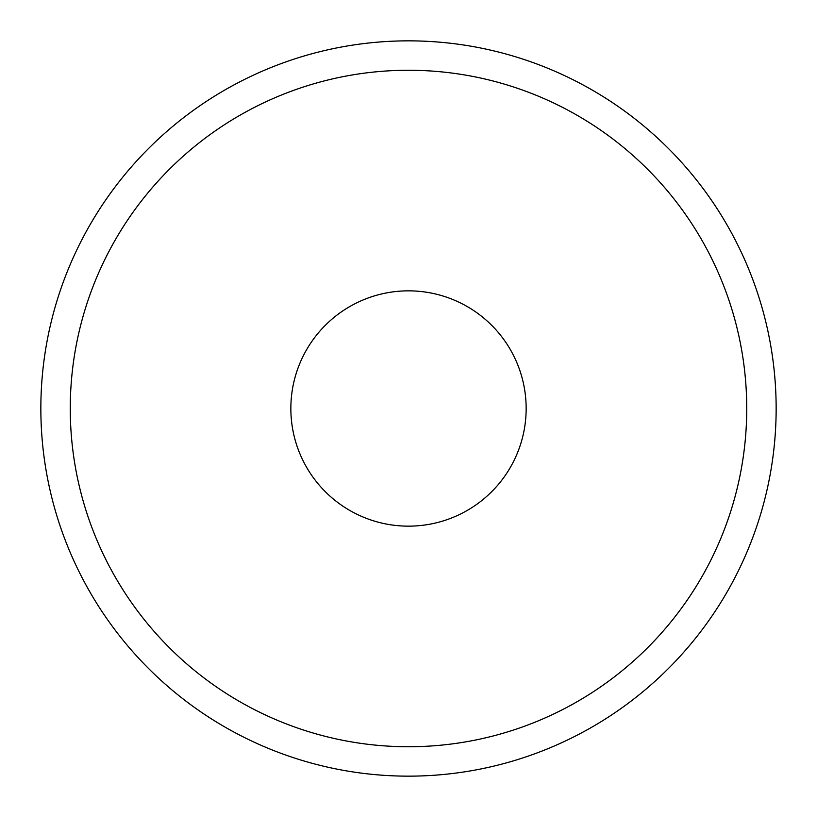 <?xml version="1.0" encoding="UTF-8"?>
<svg xmlns="http://www.w3.org/2000/svg" width="817" height="817" viewBox="0 0 817 817"><rect width="100%" height="100%" fill="white"/><g stroke="black" fill="none" stroke-linecap="round" stroke-linejoin="round"><path stroke-width="1.23" d="M592.325 726.895A367.65 367.65 0 0 1 63.021 534.247A367.65 367.65 0 0 1 344.662 46.436A367.65 367.65 0 0 1 592.325 726.895M467.324 510.39A117.648 117.648 0 0 1 290.852 408.5A117.648 117.648 0 0 1 467.324 306.61A117.648 117.648 0 0 1 467.324 510.39M746.738 408.5A338.238 338.238 0 0 0 239.381 115.575A338.238 338.238 0 0 0 239.381 701.425A338.238 338.238 0 0 0 746.738 408.5"/></g></svg>
